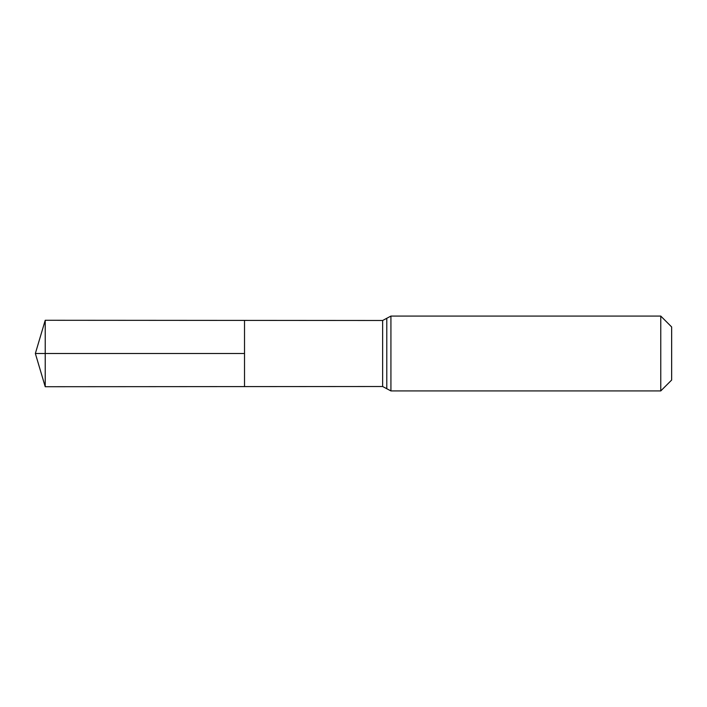 <?xml version="1.0" encoding="UTF-8"?>
<svg xmlns="http://www.w3.org/2000/svg" width="707" height="707" viewBox="0 0 707 707"><rect width="100%" height="100%" fill="white"/><g stroke="black" fill="none" stroke-linecap="round" stroke-linejoin="round"><path stroke-width="1.06" d="M244.516 353.5L244.516 320.404L45.221 320.28L45.221 386.72L244.516 386.596L244.516 320.404L382.637 320.492L382.637 386.508L244.516 386.596L244.516 353.5M660.762 316.073L660.762 390.927L671.65 380.048L671.65 326.952L660.762 316.073L390.927 316.073L382.637 320.492M45.221 386.72L35.35 353.5L244.516 353.5L45.221 353.5M660.762 390.927L390.927 390.927L390.927 316.073M390.927 390.927L386.782 388.717L386.782 318.283M386.782 388.717L382.637 386.508M35.35 353.5L45.221 320.28"/></g></svg>
